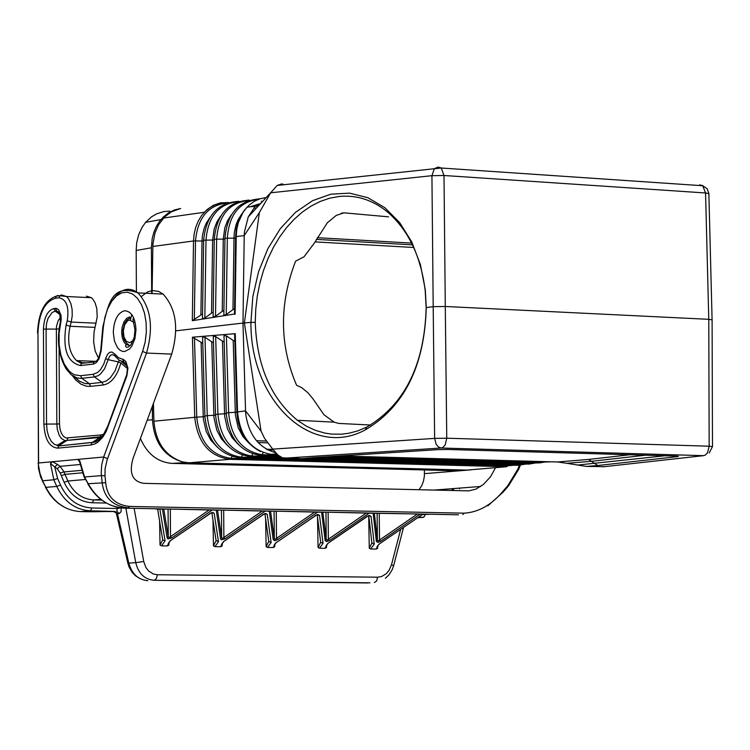 <?xml version="1.0" encoding="UTF-8"?>
<svg xmlns="http://www.w3.org/2000/svg" width="750" height="750" viewBox="0 0 750 750"><rect width="100%" height="100%" fill="white"/><g stroke="black" fill="none" stroke-linecap="round" stroke-linejoin="round"><path stroke-width="1.12" d="M275.728 452.766C258.891 447.881 248.906 435.103 245.775 414.413L245.55 410.897L261.056 431.128L264.553 438.319L272.719 449.119L434.634 438.394L446.756 438.206L445.284 306.488L708.778 319.322L712.097 319.856L712.481 446.531M677.606 456.609L678.431 456.291L675.487 456.056L677.606 456.609L597.769 465.516L588.628 459.441L557.616 461.981L339.713 455.963M645.6 455.194L592.153 461.241L566.841 463.303L586.453 466.425L604.631 466.65M272.719 449.119L277.819 454.931L282.469 457.828L301.837 458.653M448.106 449.484L437.878 449.634M566.841 463.303L557.616 461.981M549 462.009L550.237 461.775M513.853 465.244L507.947 465.778L508.369 465.094M153.422 403.406L153.919 421.219C155.747 442.416 165.234 455.972 182.381 461.878L189.028 462.816L229.763 459.328C209.222 456.347 197.541 442.341 194.728 417.309L196.734 417.141C199.509 441.694 210.947 455.428 231.028 458.334L229.763 459.328L506.644 466.734L507.947 465.778L231.028 458.334L232.069 456.525M370.622 425.025L338.634 423.412L334.134 422.147L297.403 420.291L306.169 426.056L315.394 430.35L324.984 433.116L331.5 434.081L341.391 434.213L348.741 433.266L357.853 430.856L366.788 427.097C404.784 404.541 424.575 364.716 426.159 307.622L433.191 306.675L431.925 175.688L270.666 192.787L259.341 212.587L244.219 235.622L242.981 323.072L244.378 322.95L259.341 212.587M388.584 216.844L344.006 212.831L336.281 215.391L327.347 222.778L314.353 243.066L304.031 256.791L295.603 261.131C279.122 303.9 279.469 345.309 296.634 385.341L301.566 387.553L307.828 392.681L312.863 398.681L323.934 414.722L334.134 422.147M529.481 462.741L529.003 463.519L534.806 462.881M252.778 453.909L251.597 455.944L280.191 456.731M307.359 458.166L527.006 464.137L529.003 463.519L313.725 457.641M249.647 456.6L251.597 455.944C231.562 452.606 220.331 438.684 217.912 414.188L224.559 413.784L222.45 341.147L215.662 336.544L213.262 336.356L215.522 414.488L217.912 414.188L215.662 336.544M518.897 463.922L518.428 464.691L524.438 464.072M242.4 455.222L241.266 457.181L518.428 464.691L516.459 465.319M239.325 457.828L241.266 457.181C221.156 454.022 209.822 440.184 207.244 415.669L213.872 415.275L211.753 341.841L204.984 337.247L202.594 337.05L204.872 415.969L207.244 415.669L204.984 337.247M539.972 461.775L539.625 462.338L544.294 461.897M267.094 449.578L266.062 448.941M263.184 452.625L261.975 454.706C242.006 451.172 230.887 437.175 228.628 412.697L235.294 412.294L233.194 340.453L226.387 335.841L223.987 335.653L226.237 412.987M537.647 462.984L539.625 462.338L330.169 456.581M260.006 455.353L261.975 454.706L278.072 455.147M202.772 343.266L192.431 337.209L194.728 417.309L153.919 421.219M237.516 411.356L235.256 333.666L234.647 334.275L236.897 411.45L237.534 411.909C240.019 436.631 251.25 450.778 271.228 454.341L276.741 453.881M209.991 217.406L206.269 223.219L204.188 228.169L202.463 235.359L202.003 240.975L193.509 240.966L194.138 233.991L195.731 227.297L198.234 221.091L201.581 215.541L207.075 209.531L213.441 205.275L220.472 202.838L228.666 202.528M152.081 293.559L152.916 244.153L154.997 232.931L158.531 224.859L164.55 216.975L171.469 211.762L180.675 208.491L174.412 209.981L168.544 212.859L163.284 217.031L159.666 221.156L156.347 226.463L153.816 232.397L152.166 238.8L151.387 247.772L136.172 250.472L136.416 291.713M194.456 338.025L196.734 417.141L203.241 416.747L201.103 342.525M204.881 415.997L202.594 337.05M213.441 342.581L211.753 341.841M215.541 415.125L213.872 415.275L214.003 417.825L216.834 430.238L221.475 438.947L227.859 445.884M235.256 333.666L192.431 337.209M224.166 341.887L222.45 341.147M234.853 341.194L233.194 340.453M226.247 413.644L224.559 413.784L224.672 416.372L227.484 428.934L232.153 437.756L238.622 444.75M236.916 412.162L235.294 412.294L235.397 414.891L238.134 427.528L242.794 436.416L249.262 443.475M215.531 414.516L213.262 336.356M259.988 455.334C240.038 451.931 228.787 437.812 226.228 412.997L228.628 412.697L226.387 335.841M236.916 412.013L245.55 410.897L242.981 323.072L175.828 330.834M261.056 431.128L244.378 322.95L250.922 322.387C250.2 400.369 311.278 459.328 365.316 429.881C404.306 406.781 424.622 365.906 426.272 307.266L425.278 289.781L420.422 264.647L411.741 241.903L399.675 222.619L384.797 207.656L367.828 197.7L349.566 193.144L330.853 194.175L312.544 200.691L295.463 212.344L280.359 228.581L267.881 248.663L258.572 271.688L252.834 296.616L250.922 322.387L255.253 322.35C256.819 365.691 270.872 398.344 297.403 420.291M235.584 238.116L233.991 238.144L232.969 309.647L226.237 314.569L223.837 315.244L224.953 238.238L233.991 238.144L234.347 232.35L236.006 224.916L238.088 219.797L241.875 213.797M236.213 236.466L235.603 237.188L234.497 314.044L235.603 236.653L244.219 235.622L244.388 232.144L248.259 216.891L255.347 206.213L247.059 207.131L243.112 212.222L238.378 222.431L236.794 229.294L236.213 236.466M234.497 314.044L192.319 320.691L202.537 313.941M281.794 183.863L277.162 185.447L270.666 192.787M282.75 184.847L283.031 184.003M261.938 202.162L261.291 201.244M266.194 197.559L260.203 198.722L254.55 201.178L249.394 204.863L244.181 210.45L240.553 216.15L237.872 222.562L236.213 229.472L235.603 237.188M194.334 319.65L195.506 240.9C197.681 217.688 208.284 205.041 227.334 202.959M203.644 240.169L212.616 240.038L211.547 313.116L204.844 318.019L202.472 318.694L203.644 240.169M237.675 201.328L239.025 201.394C217.988 202.369 206.194 215.278 203.634 240.122L202.472 318.694M214.256 240L212.616 240.038L214.228 228.787L216.881 221.981L220.669 216.094M214.275 239.231L223.275 239.091L222.234 311.381L215.512 316.294L213.131 316.978L214.275 239.231M247.95 200.128L249.3 200.175C228.338 201.347 216.656 214.341 214.266 239.184L213.131 316.978M224.944 239.062L223.275 239.091L224.85 227.653L227.541 220.734L231.394 214.772M259.584 198.919L258.263 198.919M234.581 308.747L232.969 309.647M223.903 310.463L222.234 311.381M213.197 312.206L211.547 313.116M313.003 457.688L301.247 458.7M448.612 449.494L674.963 456.047M472.538 469.603L466.894 470.081L189.028 462.816M284.034 458.194L441.225 448.022L443.072 447.338L445.162 444.956L446.756 438.206L709.163 446.203L708.778 319.322L705.562 192.975L444 175.5L445.284 306.488L433.191 306.675L434.634 438.394L436.134 444.281L438.422 446.972L441.225 448.022L703.556 455.663L602.878 466.837M258.122 442.547L267.647 442.828M317.241 237.684L411.591 243.084M130.875 317.409L129.6 318.122M140.428 438.431C146.934 453.609 157.256 461.925 171.403 463.369L452.475 470.681M182.381 461.878C164.053 456.319 154.088 442.294 152.466 419.794L152.381 406.2M151.678 293.541L151.387 247.772M169.744 211.125L163.969 211.537L156.591 213.853L151.5 216.844L145.584 222.375L142.125 227.241L138.666 234.703L136.659 242.963L136.172 250.472M413.691 247.481L314.953 241.894M412.462 244.856L316.303 239.372M256.5 440.738L266.363 441.028M495.469 467.859L490.425 476.916L483.347 484.481L476.034 489.084L468.778 490.875L143.916 483.347C132.375 481.594 128.766 473.222 133.088 458.231L171.703 354.094C178.978 328.509 176.119 308.512 163.144 294.103L158.644 291.403L152.269 290.541L147.478 291.947L141.45 296.466M98.569 358.35L95.184 351.047L93.619 341.85L94.069 332.062L97.219 316.875L96.769 308.353L95.1 302.803L92.484 298.678L91.453 297.703L86.475 296.147M130.444 319.969L131.034 317.353M131.109 317.053L131.784 314.559M147.562 580.678L147.863 580.678C138.3 579.872 131.953 574.022 128.812 563.119L127.809 563.006L116.522 513.956L119.194 513.544L116.803 511.322L117.197 508.5L91.959 507.994L90.366 510.806C75.366 509.887 64.162 501.759 56.766 486.431L45.909 487.359L40.641 477.066L38.456 468.281L37.969 332.822C38.925 313.134 44.766 301.613 55.491 298.247L59.044 297.778L59.794 295.697L61.528 294.956L66.487 296.512L91.453 297.703M116.522 513.956L116.175 512.888L113.681 511.594M120.731 507.909L117.197 508.5L116.972 507.253M92.184 502.762L93.788 499.941C82.162 499.209 73.528 492.9 67.894 481.003L64.125 482.316C70.266 495.159 79.622 501.975 92.184 502.762L106.303 503.053M519.366 465.262L517.669 469.5L518.916 468.825L520.369 465.178M418.988 489.75L421.631 485.831L423.45 481.247L424.359 476.241L424.416 469.959M125.878 508.172L135.741 562.659L143.737 561.506L145.856 567.441L148.584 570.994L153.347 574.012L157.387 574.744L156.366 578.616L154.162 580.294C144.609 579.469 138.469 573.591 135.741 562.659L128.812 563.119L117.431 513.675L115.041 511.462L111.019 511.547M104.409 511.556L95.044 511.725M94.997 511.734L87.975 511.734M274.078 511.134L274.303 538.331L273.216 539.644L274.697 540.769L277.584 539.709L276.488 538.369L314.831 511.941M277.584 539.709L317.587 512.137L274.969 511.144M315.656 511.959L316.669 512.128M422.728 514.331L429.984 514.237M322.387 512.241L321.591 512.212L325.144 540.478L326.203 539.175L326.934 540.253L328.359 539.212L329.447 540.544L369.216 513.169L327.216 512.184M317.531 517.341L318.066 547.481L320.691 542.288M171.638 538.013L167.953 538.941L167.147 537.938L168.262 536.616L169.031 537.712L170.503 536.653L171.638 538.013L212.128 510.037L168.216 509.016M508.509 485.831L503.156 492.094L502.444 491.906C491.156 505.144 478.425 512.231 464.269 513.169L129.666 506.428C115.106 504.872 107.109 496.959 105.684 482.691L88.181 483.731L84.609 477.094L79.8 460.819L79.359 461.438M517.669 469.5L507.919 485.503L508.622 485.691L518.747 469.228M270.562 511.181L274.331 538.566L275.044 539.419L276.488 538.369L276.262 511.172M223.556 541.903L221.512 544.331L222.094 546.038L220.584 546.731L214.922 546.647L218.484 541.697L216.094 540.431M82.162 472.838L64.978 474.366L64.059 471.919L81.263 470.381M417.319 513.975L373.153 513.244L376.341 541.303L377.391 540.009L378.094 541.069L379.509 540.047L380.587 541.369L420.113 514.181L417.497 513.984M418.219 514.003L419.213 514.172M371.887 542.897L374.25 544.134L371.109 516.609L368.747 515.616L371.897 543.066L369.272 548.25L370.669 548.981L376.097 549.066L377.541 548.381L377.006 546.797L379.097 544.341M270.103 511.2L221.981 510.084M367.294 512.991L368.297 513.159M263.287 510.919L264.3 511.087M210.159 509.859L211.181 510.037M170.222 541.069L168.206 543.478L168.797 545.231L167.259 545.934L161.512 545.85L165.075 540.862L162.694 539.888M167.259 545.934L170.016 540.938L209.972 513.609M107.55 458.672L103.669 457.013L101.644 465.188L101.222 473.1L101.456 475.622L104.991 475.772L105.094 468.647L107.109 459.928L146.512 353.072L171.703 354.094M214.922 546.647L213.469 545.906L216.103 540.656M154.913 508.753L157.669 509.166M317.109 514.612L276.309 542.606L315.403 515.653M319.556 515.606L317.184 514.603L320.7 542.334L323.053 543.337L319.5 515.372L318.103 514.481L315.216 515.522M163.275 509.072L157.641 509.138L162.694 539.878L160.041 545.1L161.512 545.85M211.772 512.531L170.016 540.938M224.991 538.866L221.344 539.794L220.556 538.8L221.653 537.478L222.413 538.566L223.875 537.516L224.991 538.866L265.238 511.097M276.131 542.728L274.078 545.166L274.641 546.825L273.15 547.519L267.562 547.434L271.144 542.522L268.772 541.491M265.631 518.962L266.137 546.694L268.762 541.462M129.666 506.428L128.316 507.797C112.763 506.147 104.034 497.728 102.15 482.531L101.456 475.622L84.122 477.019L79.369 461.091M458.297 514.791L124.05 508.134C108.938 507.206 96.975 499.069 88.181 483.731L84.169 477.103M255.253 322.35L255.759 309.178L257.297 296.081L259.866 283.2L263.419 270.722L267.928 258.778L273.328 247.519L279.562 237.094L286.556 227.606L294.225 219.197L302.484 211.959L311.212 206.006L320.334 201.394L329.719 198.197L339.253 196.463C356.588 194.812 372.609 199.931 387.328 211.819C408.244 229.838 420.863 256.088 425.194 290.569L426.159 307.622M220.584 546.731L223.35 541.772L263.062 514.641M91.959 507.994C77.897 507.131 67.425 499.5 60.534 485.119L56.766 486.431L53.841 479.784L50.466 463.5L52.481 461.719L77.681 459.403L79.8 460.819M318.066 547.481L319.472 548.212L324.984 548.297L326.447 547.612L326.756 544.641M371.109 516.609L369.694 515.484L366.834 516.525L368.681 515.634M366.834 516.525L327.787 543.413L367.013 516.656M378.919 544.209L422.794 514.284L378.919 544.209L376.097 549.066M209.766 513.478L212.709 512.409L214.172 513.319L211.838 512.578L216.113 540.712M264.806 513.581L223.35 541.772M327.975 543.534L325.903 545.991L326.447 547.612M157.387 574.744L377.653 577.2L381.516 576.572L386.222 573.75L389.062 570.384L391.519 564.694L393.581 565.894L392.203 569.691L388.95 574.884L385.387 578.297M217.069 510.141L212.128 510.037M60.159 472.931L64.059 471.919L60.066 466.322L57.216 468.741L60.159 472.931L64.125 482.316M420.113 514.181L422.512 514.228M369.216 513.169L373.153 513.244M317.587 512.137L321.591 512.212M262.866 514.509L265.781 513.45L267.216 514.35L264.891 513.591L268.762 541.266M452.991 488.616L452.016 490.509M266.137 546.694L267.562 547.434M50.466 463.5L54.712 466.913L57.562 464.494L60.066 466.322L79.791 464.541M271.997 454.387L277.397 454.537M336.6 456.169L547.931 461.991M586.453 466.425L597.769 465.516M437.25 449.672L312.291 457.734M588.628 459.441L629.934 454.744M577.191 465.103L665.147 455.756M267.178 449.578L273.263 449.756M267.872 449.944L273.553 450.103M702.253 185.409L703.228 185.906M712.087 319.762L708.872 193.65L705.562 192.975L702.712 185.738L699.722 184.828M192.319 320.691L193.509 240.966L152.822 246.478M204.891 416.606L203.241 416.747L203.391 419.269L206.241 431.531L210.834 440.138L217.144 447.009M703.556 455.663L705.431 455.006L707.55 452.7L709.163 446.203L712.481 446.597L709.209 452.981M260.691 203.503L252.206 206.559M260.644 203.513L249.834 206.822M235.106 314.344L236.213 237.019M258.488 199.312C239.428 201.788 229.041 214.716 227.334 238.078L226.237 314.569M203.625 240.947L202.003 240.975L200.906 314.841M238.069 201.713C218.737 203.719 208.041 216.469 205.997 239.963L204.844 318.019M248.653 200.512C229.247 202.537 218.569 215.372 216.647 239.025L215.512 316.294M253.772 207.994L256.378 208.153M253.144 206.137L254.991 206.25M255.291 206.269L257.972 206.428M257.372 204.562L259.584 204.703M708.872 193.547L707.147 188.691L702.712 185.738L441.234 168.009L444 175.5L431.925 175.688L434.381 168.609L438.3 167.081L441.234 168.009L277.162 185.447M506.644 466.734L466.894 470.081M341.241 213.216L344.006 212.831M133.894 322.434L129.591 319.978L127.5 320.869L124.669 324.862L123.356 330.834L123.984 336.966L126.347 341.381L129.731 342.722L133.322 340.284M451.688 470.672L464.503 470.025M172.256 463.406L185.991 462.581M147.206 420.159L152.466 419.794M96.178 323.184L71.194 322.078L72.234 315.741L72.103 309.262L70.8 303.356L68.475 298.688L66.487 296.512L59.794 295.697L56.241 296.166L55.491 298.247M95.053 327.384L70.069 326.288L71.194 322.078L67.237 320.794C69.319 307.078 66.591 299.409 59.044 297.778M102.862 326.803L103.331 326.981L101.156 350.878L98.981 358.95L96.3 362.587L93.928 363.947L93.112 364.116L93.891 361.978L81.309 363.422L83.025 362.691L86.541 362.822M97.416 361.406L76.481 360.591L81.309 363.422L80.531 365.559C67.228 362.484 62.419 348.966 66.103 325.012L70.069 326.288C66.956 341.428 69.094 352.856 76.481 360.591L82.509 362.728M96.516 361.022L93.891 361.978L96.338 361.172L98.522 358.434L100.688 350.691M112.688 299.953C120.609 288.769 129.037 286.406 137.991 292.884C150.928 307.341 153.769 327.403 146.512 353.072L142.594 351.403L103.669 457.013L77.681 459.403L79.35 461.334M104.991 475.772L105.684 482.691M507.919 485.503L502.444 491.906M453.309 489.9L454.003 488.541M430.472 514.237L422.4 514.556M417.778 517.734L423.731 517.303L418.556 517.2M423.731 517.303L425.363 514.612M115.041 511.462L90.366 510.806L80.531 511.594L88.153 511.734M119.194 513.544L121.059 511.762L121.209 507.956M100.772 499.369L93.788 499.941L101.747 500.109M417.638 517.828L418.894 517.65M424.453 473.653L471.15 469.838M80.353 511.584L80.531 511.594C65.541 510.694 54 502.613 45.909 487.359L42.197 480.684M104.353 511.556L111.197 511.547M322.828 512.222L326.203 539.175L325.969 512.175M72.45 375.741L75.844 380.053L80.916 384.15L86.419 386.212L90.675 386.353L89.409 383.747L81.853 378.328L80.578 375.712L74.484 374.803L71.597 373.172L68.888 370.8L64.237 364.022L60.891 355.05L59.128 344.578L59.081 333.469L61.2 319.669L61.003 315.206L58.556 309.609L56.241 308.344L53.925 308.531C47.513 310.528 44.016 317.419 43.444 329.213L43.884 424.181L46.538 424.078L46.078 329.091L56.362 329.072L56.831 424.022L59.475 423.919L59.1 348.844M74.7 377.062L79.603 381.319L84.956 383.531L89.409 383.747L102.009 382.359L103.275 384.984L90.675 386.353M103.95 434.119L98.428 440.006L91.828 442.8L91.013 444.984L95.231 443.794L97.959 442.134L102.975 436.913L106.153 431.503L126.938 375.684L126.581 375L107.588 426.628L107.925 427.322M107.756 426.169L102.834 435.759L99.337 439.613L95.569 442.013L58.659 445.969L57.844 448.134L91.013 444.984M163.763 509.053L168.262 536.616L168.075 509.016M209.316 509.831L170.503 536.653L170.325 509.062M59.869 313.247L56.681 310.941L55.425 308.334M60.412 321.928L59.709 312.75L56.681 310.941L55.191 311.137L53.925 308.531M222.413 542.925L222.094 546.038M275.147 511.144L269.944 511.2M57.975 295.425L56.241 296.166C44.663 300.281 38.419 312.534 37.509 332.925L37.509 332.963M328.125 512.203L328.359 539.212L366.469 512.972M60.534 485.119L57.609 478.481L53.841 479.784L42.684 480.759L39.956 473.447L38.119 463.069M101.812 437.072L99.769 437.503L101.016 434.953L65.972 437.981L63.403 436.303L61.322 433.134L59.962 428.85L59.475 423.919M103.922 434.156L101.016 434.953M60.75 317.381L58.303 320.353L56.578 325.922L56.362 329.072L59.006 328.95L59.006 329.597M367.669 582.956L154.162 580.294L369.984 582.834M122.728 359.363L123.816 362.006L126.375 363.919L123.816 362.006L119.175 360.216L115.069 356.156L114.713 354.009L118.472 357.722L123.581 359.578L125.878 361.547L127.931 368.109L126.938 375.684M430.162 514.237L458.484 514.8M60.216 322.772L59.006 328.95M57.562 464.494L52.481 461.719L38.578 462.994L37.969 332.822M85.444 479.484L67.894 481.003L64.978 474.366L61.2 475.669M126.741 374.559L127.453 368.681L126.375 363.919M223.669 510.122L223.875 537.516L262.444 510.891M374.353 513.244L377.391 540.009L377.128 513.197M60.75 322.603L60.356 322.162C56.522 340.097 58.453 355.659 66.131 368.859L71.156 374.747L76.95 377.916L80.616 378.403L94.434 376.931L93.169 374.306L97.528 372.534L100.528 369.628L103.838 363.947L105.6 358.659L108.159 359.672L104.513 368.897L100.397 374.072L98.072 375.731L94.434 376.931L102.009 382.359L106.331 380.944L110.4 377.709L115.031 370.912L118.312 361.913L120.872 362.934C117.141 376.163 111.281 383.512 103.275 384.984M159.853 508.997L165.075 540.862M102.225 436.556L64.922 440.606L56.953 445.481L58.659 445.969L92.259 442.444L99.769 437.503L64.922 440.606L61.331 438.412L59.147 435.141L57.281 429.188L56.831 424.022L46.538 424.078L47.119 430.734L48.759 436.688L51.319 441.412L54.553 444.488L59.081 445.613L67.003 440.353L67.819 438.188M127.106 366.272L121.359 361.369M60.375 314.887L55.191 311.137L52.153 312.469L48.028 318.375L46.566 323.484L46.078 329.091L43.444 329.213M127.444 368.578L120.872 362.934M274.641 546.825L274.95 543.787M143.737 561.506L134.128 508.341M93.112 364.116L80.531 365.559M462.881 514.481L464.269 513.169M159.6 521.034L160.041 545.1M213.469 545.906L212.991 520.163M417.394 513.984L379.509 540.047L379.256 513.216M319.472 548.212L323.053 543.337M370.669 548.981L374.25 544.134M168.394 509.016L163.106 509.081M114.675 355.678L112.622 354.609L110.991 355.05L109.528 356.503L108.159 359.672L118.312 361.913L119.278 360.281M221.456 510.084L221.653 537.478L217.547 510.122M101.156 350.878L100.688 350.738L102.862 326.841C108.319 305.062 111.328 282.881 137.991 292.884L163.144 294.103M214.228 513.562L218.484 541.697M66.103 325.012L67.237 320.794M374.372 582.581L376.613 580.959L377.653 577.2M168.797 545.231L169.125 542.053M327.787 543.413L324.984 548.297M377.831 545.475L377.541 548.381M376.341 541.303L377.747 542.409L380.587 541.369M222.159 510.094L216.909 510.15M135.994 329.747C135.216 317.456 131.391 311.128 124.491 310.763C117.638 312.863 113.906 320.109 113.297 332.503L114.469 341.184L117.647 347.887L119.803 350.062L122.213 351.291L124.734 351.506L129.656 348.909L131.794 346.228L134.916 338.747L135.994 329.747M129.572 316.978L126.938 318.113L123.937 321.891L122.081 327.525L121.659 332.316L122.287 337.688L124.022 342.113L126.028 344.522L130.209 345.637M327.394 512.184L322.238 512.241M220.556 538.8L216.234 510.122M267.262 514.594L271.144 542.522M275.934 542.597L273.15 547.519M325.144 540.478L326.578 541.594L329.447 540.544M273.216 539.644L269.288 511.172M167.147 537.938L162.422 509.053M93.169 374.306L80.578 375.712M57.609 478.481L54.712 466.913L57.216 468.741M103.331 326.981L104.906 317.344L107.756 308.606L111.703 301.303L116.494 295.922L121.828 292.809L127.35 292.181L132.713 294.094L137.559 298.416L141.572 304.875L144.488 313.069L146.109 322.444L146.325 332.4L145.134 342.272L142.594 351.403M369.272 548.25L368.7 515.625M57.844 448.134C49.434 447.394 44.784 439.406 43.884 424.181M105.6 358.659L107.55 354.262L109.65 352.378L111.938 352.022L114.713 354.009M391.519 564.694L400.622 529.528M124.05 508.134L154.8 508.753M281.559 457.462L250.997 456.637M516.441 465.309L240.666 457.866M272.944 449.381L266.756 449.213M525.553 464.1L517.837 465.338M535.894 462.919L528.431 464.156M539.062 462.966L545.616 461.934M537.619 462.966L322.584 457.069M278.953 455.878L261.375 455.391M228.45 202.594L222.206 202.838L215.109 204.806L210.159 207.403L204.234 212.287L163.519 218.044M226.228 412.997L223.987 335.653M215.522 414.488C217.912 439.012 229.284 453.047 249.628 456.581M204.872 415.969C207.413 440.512 218.887 454.462 239.316 457.819M260.212 204.019L252.356 206.541M270.966 192.384L248.259 216.891M259.491 198.956C238.659 200.391 227.147 213.478 224.953 238.238L223.837 315.244M260.578 451.537C246.028 444.131 238.144 430.95 236.906 411.994M258.919 205.416L256.294 205.247M236.897 411.45L234.647 334.275M130.359 317.841L127.284 319.65L124.847 323.006L122.925 330.15L123.056 335.353L124.388 340.05L126.909 343.547L128.55 344.625L126.028 344.522L125.588 346.294L126.441 347.278L128.128 347.156L130.95 344.766L134.194 337.378L135 329.972L132.984 319.622L133.341 318.188M145.584 222.375L160.941 219.553M127.809 563.006L129.225 567.328L132.216 572.419L135.178 575.55L139.884 578.578M365.316 429.881L366.788 427.097M459.572 488.906L459.984 488.072M487.819 505.828L503.034 492.225M45.431 487.284L49.903 494.653L53.991 499.472L58.603 503.569L65.428 507.778M87.731 483.741C96.413 498.759 108.281 506.812 123.338 507.9M425.194 290.569L425.278 289.781M452.625 488.644L451.678 490.509M434.025 490.097L480.712 486.459M393.637 565.688L403.509 527.55"/></g></svg>
